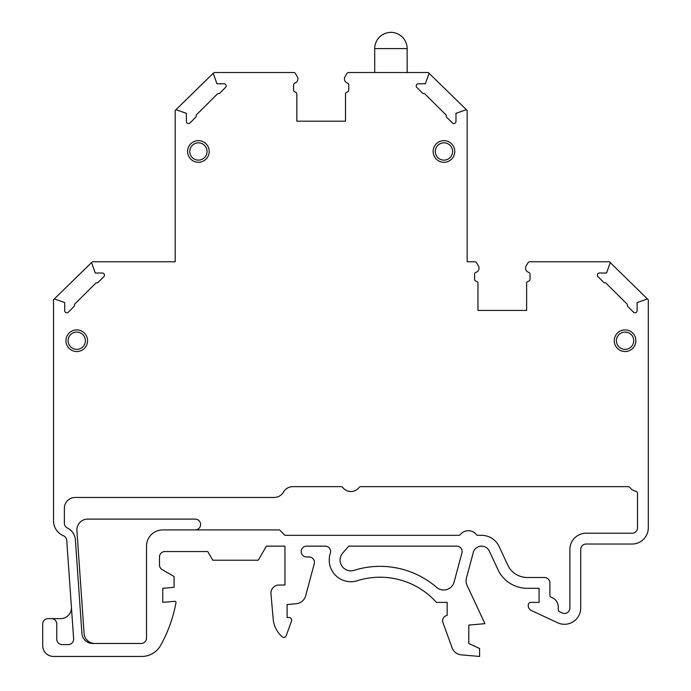 <?xml version="1.0" encoding="UTF-8"?>
<svg xmlns="http://www.w3.org/2000/svg" width="691" height="691" viewBox="0 0 691 691"><rect width="100%" height="100%" fill="white"/><g stroke="black" fill="none" stroke-linecap="round" stroke-linejoin="round"><path stroke-width="1.04" d="M224.005 83.775L216.948 83.775L213.467 73.972A1.08 1.08 0 0 1 214.478 72.529L293.623 72.529A2.159 2.159 0 0 1 295.498 73.609L297.251 76.641A4.327 4.327 0 0 1 295.031 83.006A2.159 2.159 0 0 0 293.597 85.045L293.597 89.951A2.159 2.159 0 0 0 295.212 92.05A2.159 2.159 0 0 1 296.836 94.14L296.836 121.193L345.5 121.193L345.5 94.14A2.159 2.159 0 0 1 347.124 92.05A2.159 2.159 127.8 0 0 348.748 89.951L348.748 85.045A2.159 2.159 0 0 0 347.305 83.006A4.327 4.327 0 0 1 345.094 76.641L346.839 73.609A2.159 2.159 -30 0 1 348.713 72.529L427.859 72.529A1.08 1.08 0 0 1 428.878 73.972L425.388 83.775L418.331 83.775A2.133 2.133 0 0 0 416.828 87.412L422.719 93.311A1.062 1.062 0 0 0 423.764 93.579A1.062 1.062 0 0 1 424.81 93.846L445.963 114.87A1.062 1.062 76.8 0 1 446.222 115.967A1.062 1.062 0 0 0 446.481 117.064L452.337 122.929A2.133 2.133 0 0 0 455.974 121.417L455.974 113.35L465.717 109.886A1.08 1.08 0 0 1 467.168 110.906L467.168 261.768L474.752 261.768A2.159 2.159 0 0 1 476.626 262.848L478.371 265.88A4.327 4.327 0 0 1 476.039 272.289A2.159 2.159 0 0 0 474.544 274.344L474.544 279.155A2.159 2.159 0 0 0 476.254 281.272A2.159 2.159 0 0 1 477.965 283.379L477.956 310.432L526.628 310.432L526.628 283.379A2.159 2.159 0 0 1 528.339 281.272A2.159 2.159 0 0 0 530.04 279.155L530.04 274.344A2.159 2.159 54 0 0 528.546 272.289A4.327 4.327 0 0 1 526.214 265.88L527.967 262.848A2.159 2.159 0 0 1 529.842 261.768L608.996 261.768A1.08 1.08 0 0 1 610.015 263.219L606.534 273.014L599.468 273.014A2.133 2.133 0 0 0 597.965 276.65L603.856 282.55A1.062 1.062 -165.5 0 0 604.91 282.818A1.062 1.062 14.1 0 1 605.955 283.085L627.108 304.118A1.062 1.062 76.8 0 1 627.359 305.215A1.062 1.062 0 0 0 627.618 306.303L633.483 312.168A2.133 2.133 0 0 0 637.119 310.665L637.119 302.589L646.862 299.125A1.08 1.08 0 0 1 648.305 300.144L648.305 527.812A16.221 16.221 0 0 1 632.084 544.033L586.115 544.033A5.407 5.407 0 0 0 580.708 549.44L580.708 608.063A16.221 16.221 0 0 1 557.637 622.764L531.379 610.524A5.407 5.407 0 0 1 528.261 605.618L528.261 605.083A2.704 2.704 0 0 1 530.964 602.379L539.075 602.379L539.075 588.317L527.302 588.317A32.442 32.442 0 0 1 498.608 571.025L489.314 551.09A8.568 8.568 0 0 0 473.275 552.498L466.434 578.03A10.762 10.762 -92.7 0 0 467.073 585.372L484.935 623.671L468.783 625.087L468.783 643.476L479.597 648.512L479.597 656.45L461.329 654.852A10.814 10.814 0 0 1 452.104 647.778L442.948 622.608A5.407 5.407 -100 0 1 447.155 615.431L447.155 602.388L436.444 602.388A75.673 75.673 0 0 0 357.359 580.716A21.637 21.637 0 0 1 330.358 553.171A5.329 5.329 0 0 0 325.306 546.14L306.571 546.14A5.407 5.407 0 0 0 301.164 551.548A5.407 5.407 0 0 0 306.571 556.955L309.024 556.955A5.407 5.407 0 0 1 314.25 563.761L305.672 595.772A10.814 10.814 0 0 1 296.171 603.744L287.102 604.539L287.102 617.521L288.95 617.521A2.704 2.704 0 0 1 291.49 621.149L286.195 635.694A2.704 2.704 139.8 0 1 284.139 637.43A2.159 2.159 -164.6 0 1 282.334 636.929A27.035 27.035 0 0 1 273.161 618.903L270.967 593.854A8.111 8.111 0 0 1 279.052 585.035L284.942 585.035L284.942 546.14L266.389 546.14L258.27 560.202L212.768 560.202L207.766 551.548L164.899 551.548A5.407 5.407 0 0 0 159.491 556.955L159.491 564.962A5.407 5.407 0 0 0 162.195 569.643L174.089 576.51L174.089 587.324L162.739 588.317L162.739 602.379L174.832 601.317A1.08 1.08 0 0 1 175.998 602.595A140.584 140.584 0 0 1 160.701 645.299A21.628 21.628 0 0 1 141.785 656.45L53.509 656.45A10.814 10.814 0 0 1 42.695 645.636L42.695 624.042A5.407 5.407 0 0 1 48.102 618.635L51.35 618.635A5.407 5.407 0 0 1 56.757 624.042L56.757 639.184A5.407 5.407 0 0 0 62.164 644.591L68.228 644.591A5.407 5.407 0 0 0 73.626 638.804L66.742 540.362A5.407 5.407 0 0 0 63.442 535.75A16.221 16.221 0 0 1 53.518 520.798L53.518 300.144A1.08 1.08 0 0 1 54.96 299.125L64.704 302.589L64.704 310.665A2.133 2.133 0 0 0 68.34 312.168L74.196 306.303A1.062 1.062 0 0 0 74.455 305.215A1.062 1.062 -76.6 0 1 74.714 304.118L95.868 283.085A1.062 1.062 -15.2 0 1 96.913 282.818A1.062 1.062 -14.5 0 0 97.958 282.55L103.849 276.65A2.133 2.133 0 0 0 102.346 273.014L95.289 273.014L91.799 263.219A1.08 1.08 0 0 1 92.819 261.768L175.177 261.768L175.177 110.906A1.08 1.08 0 0 1 176.62 109.886L186.363 113.35L186.363 121.417A2.133 2.133 0 0 0 189.999 122.929L195.864 117.064A1.062 1.062 103.1 0 0 196.114 115.967A1.062 1.062 -99.4 0 1 196.374 114.87L217.527 93.846A1.062 1.062 -14.5 0 1 218.572 93.579A1.062 1.062 -14.5 0 0 219.617 93.311L225.516 87.412A2.133 2.133 0 0 0 224.005 83.775M443.95 140.662A10.814 10.814 0 0 1 453.322 156.883A10.814 10.814 0 0 1 434.587 156.883A10.814 10.814 0 0 1 443.95 140.662M354.094 570.343A86.539 86.539 0 0 1 436.669 587.402A10.762 10.762 0 0 0 454.099 582.047L461.925 552.852A5.329 5.329 0 0 0 456.777 546.14L348.843 546.14L342.814 552.921A10.762 10.762 0 0 0 354.094 570.343M198.395 140.662A10.814 10.814 0 0 1 207.758 156.883A10.814 10.814 0 0 1 189.032 156.883A10.814 10.814 0 0 1 198.395 140.662M76.744 329.901A10.814 10.814 0 0 1 86.107 346.122A10.814 10.814 0 0 1 67.373 346.122A10.814 10.814 0 0 1 76.744 329.901M625.079 329.901A10.814 10.814 0 0 1 634.442 346.122A10.814 10.814 0 0 1 615.716 346.122A10.814 10.814 0 0 1 625.079 329.901M146.518 638.069A5.407 5.407 0 0 1 141.111 643.476L92.706 643.476A10.814 10.814 0 0 1 81.918 633.414L75.371 539.757A14.062 14.062 0 0 0 67.442 528.071A5.407 5.407 0 0 1 64.375 523.199L64.375 508.282A10.814 10.814 0 0 1 75.198 497.468L274.128 497.468A10.814 10.814 0 0 0 283.491 492.061A10.814 10.814 0 0 1 292.854 486.654L341.043 486.654A2.159 2.159 -153.7 0 1 342.762 487.5A10.27 10.27 0 0 0 359.061 487.5A2.159 2.159 -26.3 0 1 360.78 486.654L628.162 486.654A2.159 2.159 -153.7 0 1 629.881 487.5A10.27 10.27 -147.5 0 0 635.815 491.275A2.159 2.159 0 0 1 637.517 493.391L637.517 527.812A5.407 5.407 0 0 1 632.11 533.219L586.115 533.219A16.221 16.221 0 0 0 569.894 549.44L569.894 608.063A5.407 5.407 0 0 1 562.206 612.96L559.52 611.708A2.159 2.159 0 0 1 558.268 609.747L558.268 607.061A10.27 10.27 0 0 0 551.349 597.344A2.159 2.159 0 0 1 549.889 595.297L549.889 582.91A5.407 5.407 0 0 0 544.482 577.503L527.302 577.503A21.628 21.628 0 0 1 508.291 566.188L499.118 546.521A19.383 19.383 0 0 0 481.549 535.326L478.017 535.326A2.159 2.159 0 0 1 476.341 534.523A10.27 10.27 0 0 0 460.361 534.523A2.159 2.159 0 0 1 458.677 535.326L284.942 535.326L279.605 529.919L162.739 529.919A16.221 16.221 0 0 0 146.518 546.14L146.518 638.069M213.726 72.84L175.592 110.05M92.067 262.079L53.958 299.272M51.35 618.635L60.618 618.635A10.814 10.814 0 0 0 71.432 607.821M647.588 299.125L609.756 262.079M94.874 643.476A10.814 10.814 0 0 1 84.086 633.414L76.908 530.679A10.814 10.814 0 0 1 87.697 519.105L195.182 519.105A5.407 5.407 0 0 1 200.589 524.512A5.407 5.407 0 0 1 195.182 529.919M466.84 110.128L428.67 72.892M390.925 48.595L374.703 48.595A16.221 16.221 0 0 1 390.925 32.373A16.221 16.221 0 0 1 407.146 48.595L390.925 48.595M198.395 160.131A8.655 8.655 0 0 0 205.883 147.148A8.655 8.655 0 0 0 190.906 147.148A8.655 8.655 0 0 0 198.395 160.131M625.079 349.37A8.655 8.655 0 0 0 632.567 336.387A8.655 8.655 0 0 0 617.581 336.387A8.655 8.655 0 0 0 625.079 349.37M443.95 160.131A8.655 8.655 0 0 0 451.448 147.148A8.655 8.655 0 0 0 436.462 147.148A8.655 8.655 0 0 0 443.95 160.131M76.744 349.37A8.655 8.655 0 0 0 84.233 336.387A8.655 8.655 0 0 0 69.247 336.387A8.655 8.655 0 0 0 76.744 349.37M407.146 72.529L407.146 48.595M374.703 72.529L374.703 48.595"/></g></svg>
